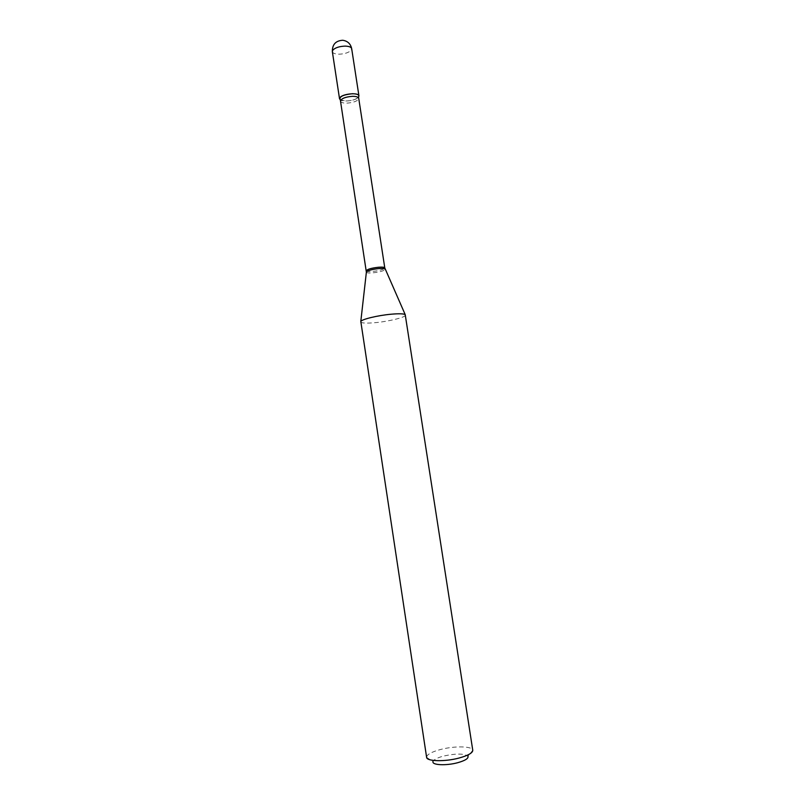 <?xml version="1.0" encoding="UTF-8"?>
<svg xmlns="http://www.w3.org/2000/svg" width="805" height="805" viewBox="0 0 805 805"><rect width="100%" height="100%" fill="white"/><g stroke="black" fill="none" stroke-linecap="round" stroke-linejoin="round"><path stroke-width="0.6" stroke-dasharray="4.03 3.02" d="M339.539 98.864C339.63 102.497 355.569 101.118 358.436 97.254M340.334 99.941L346.21 101.038C352.037 100.706 356.132 99.418 358.507 97.164M426.61 757.324L432.999 761.731C433.583 759.699 437.115 757.807 443.585 756.056C456.304 753.329 464.435 753.44 467.987 756.378L472.766 750.26M426.62 756.831C427.445 754.215 432.104 751.759 440.587 749.485C453.919 745.943 471.197 746.044 472.616 749.797M360.68 321.879C361.435 323.208 366.386 323.459 375.512 322.644C389.419 321.356 406.223 317.13 405.468 315.017M332.344 51.641C332.827 53.261 335.061 54.116 339.056 54.197C344.761 53.945 348.807 52.617 351.201 50.182L351.684 48.682M366.325 270.762C366.657 271.496 368.7 271.728 372.463 271.466C379.658 270.651 383.764 269.474 384.79 267.934M366.376 272.231C366.839 272.915 368.911 273.126 372.614 272.875C379.749 272.07 383.935 270.903 385.182 269.353M340.485 101.138C340.907 102.487 342.99 103.161 346.754 103.161C353.888 102.587 357.883 100.987 358.728 98.351"/><path stroke-width="1.21" d="M358.436 97.254L358.939 95.896C358.929 92.253 342.699 93.672 340.002 97.576L339.539 98.864L332.344 51.641L332.777 50.202C335.132 47.726 339.217 46.368 345.043 46.116C349.018 46.217 351.232 47.062 351.684 48.682C350.618 43.812 347.639 41.015 342.769 40.27C335.715 40.693 332.244 44.486 332.344 51.641M340.485 101.138C341.31 98.502 345.315 96.902 352.51 96.318C356.253 96.338 358.326 97.013 358.728 98.351L358.507 97.164C359.724 95 357.672 93.853 352.338 93.722C342.759 94.769 338.754 96.841 340.334 99.941L366.376 272.231M467.987 756.378C468.5 758.511 465.069 760.624 457.703 762.707C446.403 765.807 432.054 765.183 432.999 761.731M459.122 758.018C444.853 761.892 426.59 761.419 426.61 757.324L360.801 321.437C361.797 319.273 377.797 315.419 390.948 314.232C398.918 313.517 403.667 313.658 405.217 314.644L472.766 750.26C472.716 752.917 468.178 755.503 459.122 758.018M358.728 98.351L384.79 267.934C384.478 267.21 382.456 266.978 378.702 267.23C371.457 268.045 367.332 269.222 366.325 270.762M385.182 269.353L385.052 269.051C384.327 268.488 382.305 268.327 378.984 268.568C372.292 269.283 368.096 270.4 366.406 271.899L360.801 321.437M351.684 48.682L358.939 95.896M384.79 267.934L405.217 314.644"/></g></svg>
